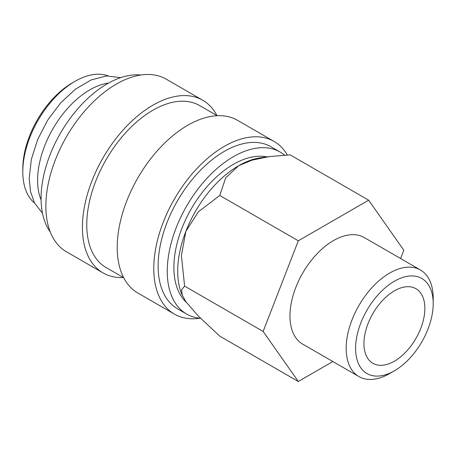 <?xml version="1.0" encoding="UTF-8"?>
<svg xmlns="http://www.w3.org/2000/svg" width="456" height="456" viewBox="0 0 456 456"><rect width="100%" height="100%" fill="white"/><g stroke="black" fill="none" stroke-linecap="round" stroke-linejoin="round"><path stroke-width="0.68" d="M284.578 155.131A93.537 54.002 120 0 0 280.166 152.053L271.029 146.781A93.537 54.002 120 0 0 198.953 171.838A93.537 54.002 120 0 0 158.124 265.968A93.537 54.002 120 0 0 177.498 308.786L186.635 314.064A93.537 54.002 120 0 0 200.583 318.311M280.166 152.053A93.537 54.002 120 0 0 208.09 177.116A93.537 54.002 120 0 0 167.261 271.246A93.537 54.002 120 0 0 186.635 314.064M287.308 154.977A99.687 57.553 120 0 0 274.107 141.451L237.559 120.35A99.687 57.553 120 0 0 160.734 147.054A99.687 57.553 120 0 0 117.22 247.38A99.687 57.553 120 0 0 137.872 293.014L174.42 314.116A99.687 57.553 120 0 0 199.819 318.242M274.107 141.451A99.687 57.553 120 0 0 197.288 168.156A99.687 57.553 120 0 0 153.775 268.481A99.687 57.553 120 0 0 174.42 314.116M217.238 115.721L199.671 105.581A93.537 54.002 120 0 0 127.594 130.638A93.537 54.002 120 0 0 86.765 224.768A93.537 54.002 120 0 0 106.134 267.586L123.707 277.732M216.913 115.533A99.687 57.553 120 0 0 202.749 100.252L166.195 79.15A99.687 57.553 120 0 0 89.376 105.855A99.687 57.553 120 0 0 45.862 206.18A99.687 57.553 120 0 0 66.508 251.815L103.056 272.916A99.687 57.553 120 0 0 123.376 277.544M202.749 100.252A99.687 57.553 120 0 0 125.924 126.956A99.687 57.553 120 0 0 82.411 227.282A99.687 57.553 120 0 0 103.056 272.916M140.796 75.023A93.537 54.002 120 0 0 74.402 112.837A93.537 54.002 120 0 0 41.074 198.394A93.537 54.002 120 0 0 50.234 231.882M108.591 83.055A73.844 42.636 120 0 0 37.591 180.302A73.844 42.636 120 0 0 41.091 199.973M108.049 75.85A73.844 42.636 120 0 0 75.012 81.322L72.401 82.832A70.15 40.504 120 0 0 22.8 168.748L22.8 171.764A73.844 42.636 120 0 0 34.576 203.108M298.31 381.49L219.775 336.146L198.343 316.065L185.866 301.701L181.716 294.029A86.15 49.738 -60 0 1 177.703 271.246A86.15 49.738 -60 0 1 185.866 231.363A86.15 49.738 -60 0 1 238.625 165.733L251.963 160.176L269.325 156.59L290.119 154.852L368.653 200.19L298.31 240.802L263.14 331.449L298.31 381.49L332.863 361.54M182.332 295.545L181.534 289.908L184.606 286.111L181.402 255.508L185.866 231.363L198.343 211.84L219.775 195.464L225.686 177.829L238.625 165.733A86.15 49.738 -60 0 1 260.359 157.816L269.325 156.59M420.455 269.998A61.537 35.528 120 0 0 373.036 286.482A61.537 35.528 120 0 0 346.172 348.412A61.537 35.528 120 0 0 358.918 376.582L302.71 344.132A61.537 35.528 -60 0 1 289.965 315.962A61.537 35.528 -60 0 1 316.829 254.032A61.537 35.528 -60 0 1 364.247 237.547L420.455 269.998A61.537 35.528 120 0 1 433.2 298.167L433.2 303.61A54.874 31.681 120 0 0 394.4 281.204A54.874 31.681 120 0 0 355.594 348.412A54.874 31.681 120 0 0 394.4 370.813A54.874 31.681 120 0 0 433.2 303.61M186.236 302.22A84.183 48.604 -60 0 1 173.879 267.427A84.183 48.604 -60 0 1 205.599 188.334A84.183 48.604 -60 0 1 266.954 156.915M424.855 308.427A43.075 24.869 -60 0 1 406.057 351.775A43.075 24.869 -60 0 1 372.86 363.312A43.075 24.869 -60 0 1 363.939 343.596A43.075 24.869 -60 0 1 382.744 300.248A43.075 24.869 -60 0 1 415.935 288.705A43.075 24.869 -60 0 1 424.855 308.427M75.012 81.322A73.844 42.636 120 0 0 22.8 171.764M358.918 376.582A61.537 35.528 120 0 0 389.686 373.532L394.4 370.813M400.596 258.535L403.822 250.23L368.653 200.19M263.14 331.449L184.606 286.111M298.31 240.802L219.775 195.464M120.732 77.645L106.544 75.947L91.075 79.965L75.417 89.216L60.608 102.942L47.72 120.093L37.717 139.354L31.373 159.247L29.19 178.296L30.529 191.623L34.542 203.04L42.471 213.191"/></g></svg>
